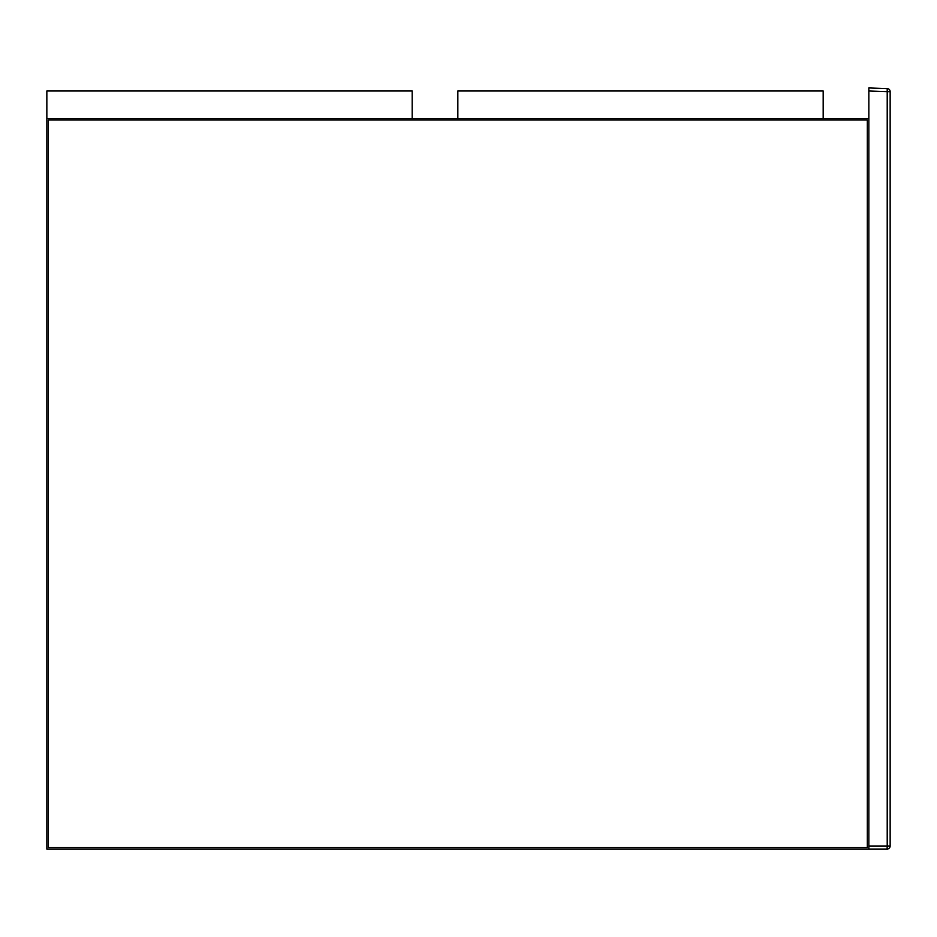<?xml version="1.0" encoding="UTF-8"?>
<svg xmlns="http://www.w3.org/2000/svg" width="937" height="937" viewBox="0 0 937 937"><rect width="100%" height="100%" fill="white"/><g stroke="black" fill="none" stroke-linecap="round" stroke-linejoin="round"><path stroke-width="1.41" d="M867.322 119.913L867.322 847.528L48.373 847.528L48.373 119.913L867.322 119.913L867.322 847.528L48.373 847.528L48.373 119.913L867.322 119.913M868.845 90.994L887.21 91.639L887.21 88.593L868.845 87.949L868.845 849.051L46.85 849.051L46.85 118.39L868.845 118.39M46.85 90.994L46.85 118.39L412.175 118.39L412.175 90.994L46.85 90.994M457.842 90.994L457.842 118.39L823.178 118.39L823.178 90.994L457.842 90.994M890.15 846.006L890.15 91.639A3.045 3.045 0 0 0 887.21 88.593A3.045 3.045 0 0 1 890.15 91.639L887.21 91.639L887.21 846.006L868.845 846.006L868.845 849.051L887.105 849.051A3.045 3.045 0 0 0 890.15 846.006L887.21 846.006L887.105 849.051"/></g></svg>

